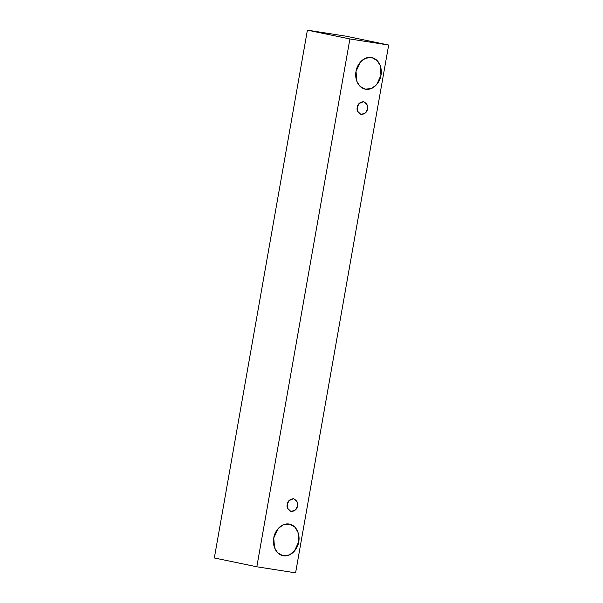 <?xml version="1.0" encoding="UTF-8"?>
<svg xmlns="http://www.w3.org/2000/svg" width="603" height="603" viewBox="0 0 603 603"><rect width="100%" height="100%" fill="white"/><g stroke="black" fill="none" stroke-linecap="round" stroke-linejoin="round"><path stroke-width="0.9" d="M346.175 36.218L388.664 45.037L295.598 572.85L256.825 566.782L349.898 38.961L388.664 45.037L346.175 36.218L307.402 30.15L349.898 38.961L307.402 30.15L214.336 557.963L256.825 566.782L214.336 557.963L307.402 30.15L346.175 36.218M295.598 572.85L388.664 45.037L349.898 38.961L256.825 566.782L295.598 572.85M356.034 71.403C356.35 66.669 362.034 56.222 371.297 57.451C380.485 59.109 382.279 70.732 380.96 75.307C380.636 80.033 374.953 90.488 365.689 89.259C356.501 87.601 354.715 75.978 356.034 71.403L356.765 81.119L359.901 86.214L365.214 89.169L371.546 88.46L376.634 84.631L380.96 75.307L380.229 65.584L377.094 60.488L371.772 57.534L365.441 58.25L360.36 62.071L356.034 71.403M273.77 537.951C274.086 533.225 279.769 522.771 289.033 523.999C298.221 525.658 300.015 537.281 298.689 541.856C298.372 546.589 292.689 557.036 283.425 555.808C274.237 554.149 272.443 542.527 273.77 537.951L274.501 547.675L277.629 552.77L282.95 555.725L289.282 555.009L294.362 551.187L298.689 541.856L297.957 532.14L294.829 527.045L289.508 524.09L283.176 524.798L278.096 528.627L273.77 537.951M287.277 504.357C287.533 501.244 289.606 499.352 293.503 498.666C296.955 500.498 298.266 502.925 297.437 505.947C297.181 509.053 295.108 510.945 291.211 511.63C287.759 509.799 286.448 507.372 287.277 504.357L287.578 508.314L291.023 511.593L295.674 509.746L297.437 505.947L297.136 501.982L293.691 498.704L289.041 500.55L287.277 504.357M357.293 107.311C357.541 104.206 359.614 102.314 363.511 101.628C366.963 103.46 368.275 105.887 367.446 108.902C367.189 112.015 365.116 113.907 361.227 114.593C357.775 112.761 356.463 110.334 357.293 107.311L357.587 111.276L361.031 114.555L365.682 112.708L367.446 108.902L367.144 104.945L363.699 101.666L359.049 103.512L357.293 107.311"/></g></svg>
